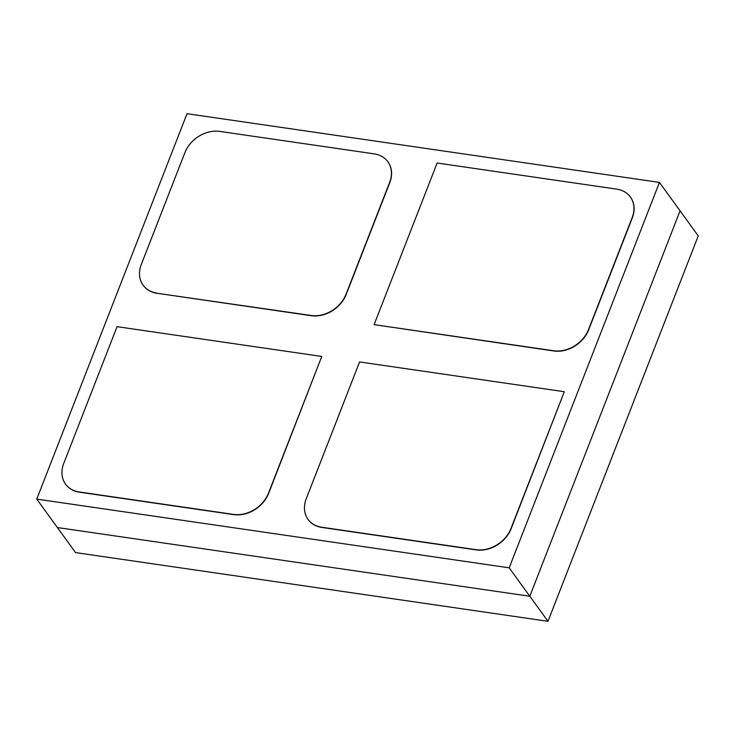 <?xml version="1.0" encoding="UTF-8"?>
<svg xmlns="http://www.w3.org/2000/svg" width="735" height="735" viewBox="0 0 735 735"><rect width="100%" height="100%" fill="white"/><g stroke="black" fill="none" stroke-linecap="round" stroke-linejoin="round"><path stroke-width="1.1" d="M659.451 182.409L509.19 567.824L36.75 499.111L187.021 113.695L659.451 182.409L698.25 235.889L547.979 621.305L75.549 552.591L57.367 527.537L529.806 596.25L547.979 621.305M509.19 567.824L529.806 596.25L680.068 210.826L529.806 596.25L57.367 527.537L36.75 499.111M321.774 356.447L268.459 493.203A28.922 22.886 144 0 1 233.565 514.408L79.233 491.963A28.922 22.886 144 0 1 65.516 484.08A28.922 22.886 144 0 1 63.734 463.436L117.058 326.671L321.774 356.447L268.615 493.424A28.922 22.886 144 0 1 233.721 514.619L79.389 492.174A28.922 22.886 144 0 1 65.672 484.301A28.922 22.886 144 0 1 65.599 484.19M564.296 391.718L510.972 528.474A28.922 22.886 144 0 1 476.087 549.679L321.755 527.234A28.922 22.886 144 0 1 308.029 519.351A28.922 22.886 144 0 1 306.256 498.707L359.571 361.942L564.296 391.718L511.128 528.695A28.922 22.886 144 0 1 476.234 549.89L321.912 527.445A28.922 22.886 144 0 1 308.185 519.572A28.922 22.886 144 0 1 308.112 519.461M374.115 324.64L437.132 163.014L616.656 189.125A28.922 22.886 144 0 1 630.373 197.008A28.922 22.886 144 0 1 632.155 217.661L588.533 329.556A28.922 22.886 144 0 1 553.639 350.751L374.115 324.64L553.795 350.972A28.922 22.886 144 0 0 588.689 329.767L632.311 217.872A28.922 22.886 144 0 0 630.529 197.219A28.922 22.886 144 0 0 630.455 197.118M387.933 161.847A28.922 22.886 144 0 1 388.016 161.948A28.922 22.886 144 0 1 389.798 182.602L346.167 294.496A28.922 22.886 144 0 1 311.282 315.701L156.95 293.256A28.922 22.886 144 0 1 143.233 285.373A28.922 22.886 144 0 1 143.15 285.263M156.794 293.035A28.922 22.886 144 0 1 143.077 285.162A28.922 22.886 144 0 1 141.295 264.508L184.917 152.614A28.922 22.886 144 0 1 219.811 131.409L374.143 153.854A28.922 22.886 144 0 1 387.86 161.737A28.922 22.886 144 0 1 389.642 182.39L346.01 294.285A28.922 22.886 144 0 1 311.125 315.48L156.95 293.256"/></g></svg>
